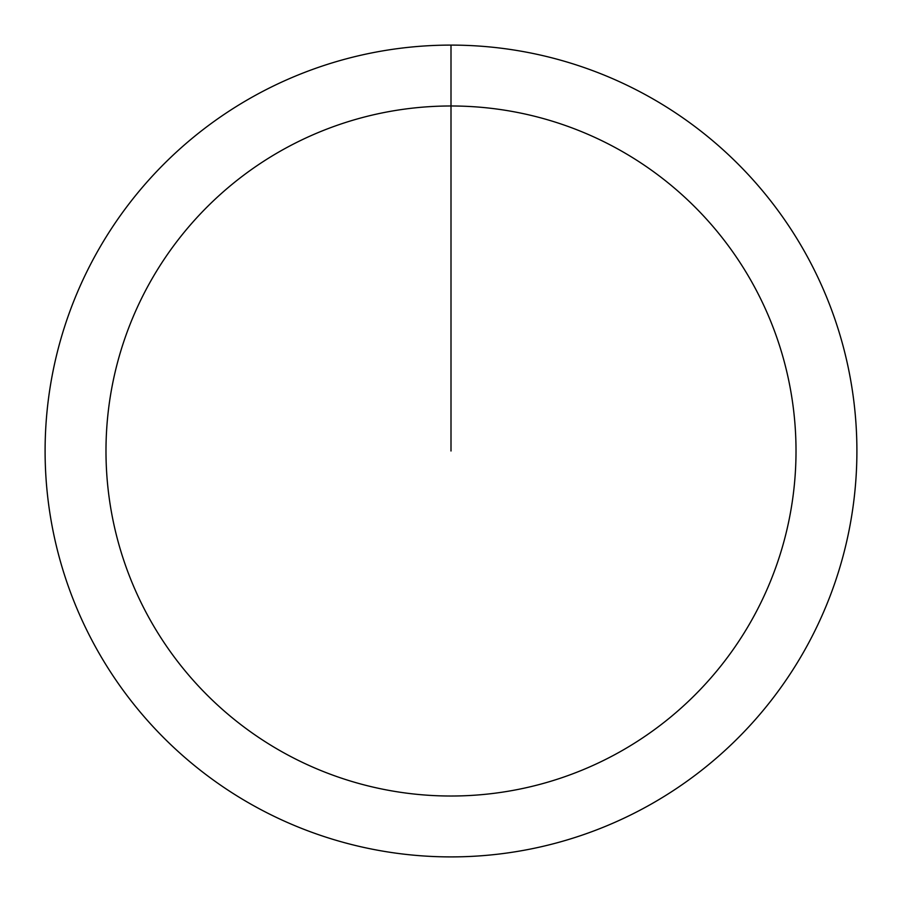 <?xml version="1.0" encoding="UTF-8"?>
<svg xmlns="http://www.w3.org/2000/svg" width="902" height="902" viewBox="0 0 902 902"><rect width="100%" height="100%" fill="white"/><g stroke="black" fill="none" stroke-linecap="round" stroke-linejoin="round"><path stroke-width="1.35" d="M451 45.1A405.9 405.9 0 0 1 856.9 451A405.9 405.9 0 0 1 451 856.9A405.9 405.9 0 0 1 45.1 451A405.9 405.9 0 0 1 451 45.1L451 105.985A345.015 345.015 0 0 1 796.015 451A345.015 345.015 0 0 1 451 796.015A345.015 345.015 0 0 1 105.985 451A345.015 345.015 0 0 1 451 105.985L451 451"/></g></svg>
